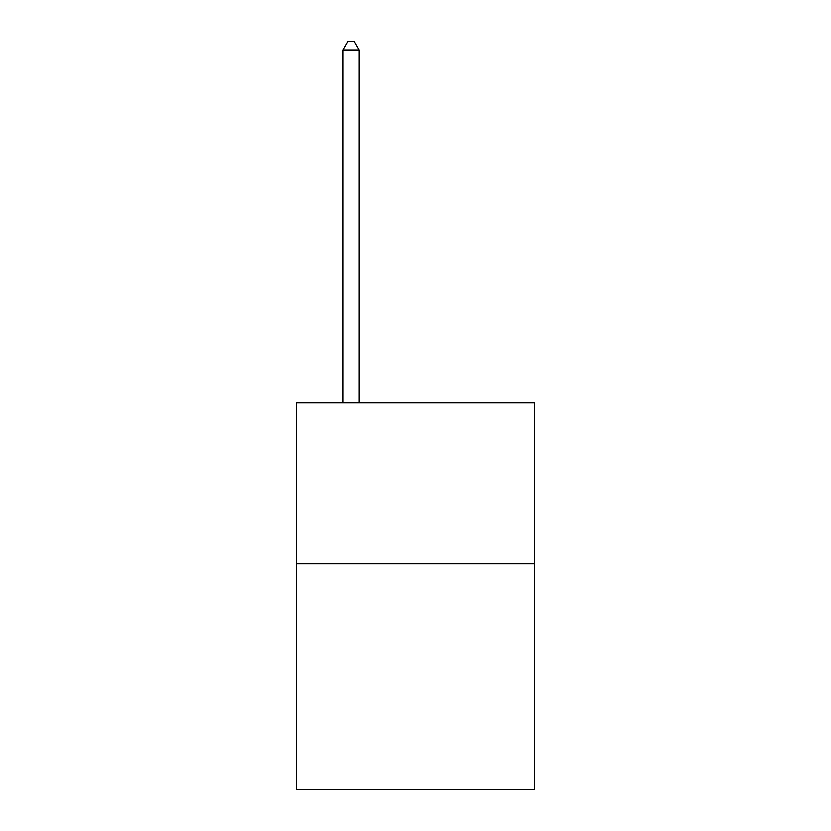 <?xml version="1.0" encoding="UTF-8"?>
<svg xmlns="http://www.w3.org/2000/svg" width="831" height="831" viewBox="0 0 831 831"><rect width="100%" height="100%" fill="white"/><g stroke="black" fill="none" stroke-linecap="round" stroke-linejoin="round"><path stroke-width="1.25" d="M534.759 563.833L534.759 789.45L296.241 789.45L296.241 402.671L534.759 402.671L534.759 563.833L296.241 563.833M359.096 402.671L359.096 49.933L342.974 49.933L342.974 402.671M342.974 49.933L347.815 41.55L354.255 41.55L359.096 49.933"/></g></svg>
